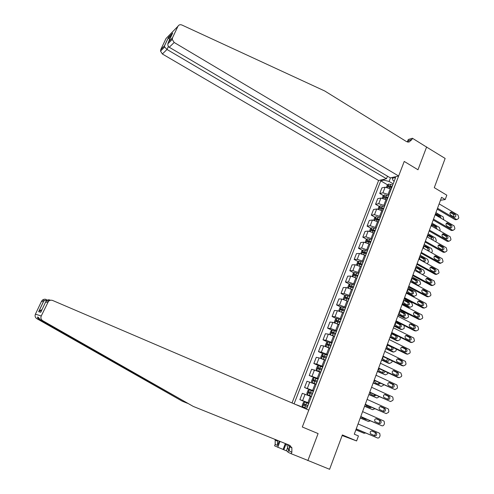 <?xml version="1.0" encoding="UTF-8"?>
<svg xmlns="http://www.w3.org/2000/svg" width="494" height="494" viewBox="0 0 494 494"><rect width="100%" height="100%" fill="white"/><g stroke="black" fill="none" stroke-linecap="round" stroke-linejoin="round"><path stroke-width="0.74" d="M387.481 176.191L386.493 178.735L378.62 180.508L292.022 402.95M304.681 459.13L329.597 469.3L342.367 434.942L356.6 440.944L358.434 435.943L354.284 434.177L441.543 197.341L445.218 199.533L446.817 195.186L434.282 187.658L445.143 158.438L426.402 146.971M307.855 460.63L318.099 433.578L302.309 426.995L404.228 161.433L398.633 176.012L174.172 42.472L169.263 47.263L390.334 177.877L398.633 176.012M390.507 177.834L389.105 181.459L383.931 180.143L380.744 180.853L294.084 403.833M383.931 180.143L384.283 179.236M392.606 177.365L392.255 178.291L393.125 180.582L394.193 181.218M303.724 407.964L303.983 407.303L306.885 408.279L395.608 177.544L392.255 178.291M296.752 404.975L295.573 404.469M407.322 141.969L408.285 139.475L412.416 138.252L426.581 147.076L417.986 169.769L426.643 146.903M417.986 169.769L404.228 161.433L417.986 169.769M342.144 435.541L356.6 440.944M440.457 200.292L445.218 199.533M393.181 183.854L389.105 181.459M391.18 189.054L385.11 187.201L381.918 187.862L379.744 193.457L383.498 195.624M389.006 194.71L382.93 192.839L379.744 193.457M386.993 199.947L380.911 198.057L377.737 198.644L375.551 204.281L379.355 206.443M384.801 205.634L378.719 203.732L375.551 204.281M382.776 210.907L376.687 208.987L373.532 209.499L371.334 215.168L375.187 217.335M380.578 216.631L374.483 214.699L371.334 215.168M378.534 221.936L372.433 219.991L369.296 220.423L367.085 226.135L370.994 228.296M376.317 227.703L370.216 225.739L367.085 226.135M374.267 233.044L368.154 231.062L365.035 231.42L362.812 237.169L366.77 239.324M372.031 238.849L365.918 236.848L362.812 237.169M369.963 244.227L363.843 242.208L360.75 242.492L358.508 248.272L362.522 250.433M367.721 250.069L361.596 248.037L358.508 248.272M365.64 255.478L359.509 253.434L356.433 253.632L354.173 259.455L358.249 261.61M363.374 261.363L357.242 259.301L354.173 259.455M361.281 266.809L355.143 264.728L352.086 264.846L349.814 270.712L353.951 272.867M359.002 272.731L352.858 270.632L349.814 270.712M356.896 278.215L350.746 276.103L347.714 276.14L345.423 282.043L349.629 284.198M354.606 284.18L348.449 282.043L345.423 282.043M352.481 289.7L346.319 287.551L343.305 287.508L341.008 293.448L345.275 295.603M350.172 295.702L344.003 293.535L341.008 293.448M348.035 301.26L341.867 299.074L338.878 298.95L336.556 304.928L340.897 307.083M345.714 307.299L339.532 305.101L336.556 304.928M343.558 312.9L337.377 310.683L334.413 310.467L332.079 316.487L336.494 318.642M341.218 318.982L335.031 316.747L332.079 316.487M339.051 324.614L332.863 322.366L329.918 322.063L327.571 328.127L332.061 330.282M336.698 330.739L330.505 328.467L327.571 328.127M334.475 336.395L328.312 334.123L325.398 333.74L323.033 339.841L327.602 342.002M332.147 342.583L325.941 340.273L323.033 339.841M329.949 348.295L323.737 345.967L320.841 345.491L318.463 351.635L323.113 353.797M327.559 354.501L321.347 352.16L318.463 351.635M325.348 360.256L319.13 357.891L316.259 357.329L313.857 363.51L318.772 365.758M322.946 366.505L316.722 364.121L313.857 363.51M320.717 372.297L311.64 369.24L309.225 375.471L315.055 378.083M318.297 378.589L309.225 375.471M316.055 384.425L306.99 381.238L304.563 387.506L313.221 391.322M313.622 390.76L304.563 387.506M311.362 396.633L302.309 393.317L299.864 399.634L308.738 403.462M308.904 403.018L299.864 399.634M303.816 407.723L301.964 407.21M380.744 180.853L387.617 184.873M390.618 186.633L391.835 187.35M386.95 197.619L387.716 198.063M296.789 404.882L302.056 406.97M439.135 203.88L457.994 215.057L458.803 217.632L458.494 218.49L456.938 219.552L456.437 219.373L437.53 208.233M437.202 209.123L454.918 219.552L456.437 219.373M455.128 214.303C456.246 215.748 456.048 216.718 454.536 217.212L450.664 215.026C449.546 213.593 449.738 212.618 451.244 212.105L455.128 214.303L453.622 214.495L454.011 217.002M450.262 212.513L453.622 214.495M456.493 219.404L454.918 219.552M386.462 187.201L387.247 185.164L388.642 184.077L392.724 185.034M435.906 212.642L443.198 216.909L443.822 219.867M439.666 217.434L438.956 216.366L435.634 214.421M392.094 186.676L388.506 185.688L388.037 186.713L391.693 187.714M388.506 185.688L391.94 187.078M441.006 218.225L440.389 216.181L436.573 214.05L435.35 214.915M172.548 31.826L173.567 30.782M378.62 180.508L162.372 53.994L160.525 51.092L160.797 49.517L164.459 45.843L168.503 37.303L172.715 33.005L168.615 41.681L172.53 37.754L177.939 26.293C178.822 24.786 180.149 24.36 181.916 25.021L324.756 91.001L406.408 141.543L408.964 142.111L411.916 139.555L412.416 138.252M160.797 49.517L165.984 38.563L177.939 26.293M386.493 178.735L167.003 49.474L162.372 53.994M172.53 37.754L172.245 39.415L174.172 42.472M407.735 142.081L408.791 140.475L411.916 139.555M164.459 45.843L164.638 46.992L167.003 49.474L168.417 46.473M168.503 37.303L169.553 39.687M172.715 33.005L172.208 34.074M168.615 41.681L167.855 43.787C167.732 45.467 168.201 46.621 169.263 47.263M193.278 406.426L289.379 445.18L291.886 447.78L291.861 452.208L291.256 453.776L307.929 460.427L318.099 433.578L302.309 426.995L308.781 410.125L52.735 300.513C51.197 299.938 49.789 300.185 48.511 301.254L41.249 315.993C40.508 317.957 41.002 319.525 42.719 320.705L193.278 406.426L40.632 319.976C38.378 317.29 37.353 316.444 37.55 317.444L38.754 319.322L182.292 401.214L187.448 403.295M182.292 401.214L36.803 318.642C35.173 317.525 34.704 316.037 35.407 314.178L41.249 315.993M47.646 302.439L45.584 302.069L40.755 312.288L38.662 311.708L43.41 301.68L41.49 301.334L35.407 314.178M287.65 447.533L286.372 450.831L288.064 451.633M286.372 450.831L274.578 445.823L275.164 444.328L275.195 440.111L274.769 439.29M291.256 453.776L287.86 452.158L290.342 445.724M279.233 441.086L277.535 445.452L275.164 444.328M280.024 441.408L277.727 447.323M41.49 301.334L42.317 300.216C43.528 299.203 44.868 298.969 46.337 299.512M287.712 444.507L289.317 446.601L289.286 450.991L291.861 452.208M277.017 440.197L277.566 441.198L277.535 445.452M283.068 449.454L285.347 443.556M286.075 443.847L283.778 449.793M45.584 302.069L46.245 300.877C47.375 299.784 48.653 299.525 50.067 300.093M40.755 312.288L41.169 311.418M38.662 311.708L39.619 310.658L41.99 309.67M43.41 301.68L44.435 300.568L48.56 299.796M435.121 214.779L454.091 225.863L454.9 228.438L454.591 229.309L452.955 230.371L452.516 230.204L433.504 219.163M433.189 220.015L451.01 230.352L452.516 230.204M451.207 225.128C452.337 226.61 452.121 227.58 450.559 228.049L446.718 225.882C445.582 224.412 445.798 223.436 447.348 222.955L451.207 225.128L449.701 225.289C450.547 226.017 450.67 226.863 450.065 227.833M446.341 223.331L449.701 225.289M452.553 230.223L451.01 230.352M431.077 225.752L450.158 236.743L450.973 239.318L450.658 240.195L448.953 241.263L447.07 241.226L448.577 241.109L429.453 230.161M429.15 230.976L447.07 241.226M447.255 236.021C448.398 237.546 448.163 238.516 446.551 238.948L442.741 236.817C441.593 235.305 441.827 234.323 443.427 233.878L447.255 236.021L445.761 236.157C446.625 236.898 446.737 237.762 446.094 238.738M442.396 234.218L445.761 236.157M427.007 236.799L446.199 247.685L447.021 250.273L446.7 251.15L444.921 252.218L443.112 252.175L444.606 252.088L425.371 241.233M425.087 242.011L443.112 252.175M443.285 246.988C444.433 248.55 444.18 249.526 442.519 249.915L438.74 247.815C437.579 246.265 437.832 245.283 439.487 244.882L443.285 246.988L441.79 247.086C442.68 247.852 442.778 248.729 442.093 249.711M438.425 245.178L441.79 247.086M382.257 198.082L383.085 195.939L384.48 194.877L388.562 195.865M432.022 223.183L439.351 227.419L440.148 229.926L439.833 230.797M435.832 228.487L435.103 226.863L431.775 224.943M387.926 197.514L384.332 196.501L383.875 197.538L387.524 198.557M384.332 196.501L387.778 197.896M436.937 229.13L436.529 226.709L433.115 224.739L432.738 224.603L431.373 225.925M378.027 209.03L378.898 206.788L380.281 205.745L384.369 206.764M428.113 233.798L435.486 237.997L436.288 240.504L435.764 241.764M431.824 239.528L431.225 237.423L427.897 235.533M383.733 208.425L380.133 207.387L379.676 208.431L383.325 209.475M380.133 207.387L383.591 208.789M432.707 240.028C433.621 239.127 433.596 238.219 432.645 237.299L428.885 235.224C427.86 235.224 427.403 235.842 427.508 237.077M373.773 220.052L374.68 217.712L376.064 216.681L380.152 217.731M424.179 244.474L431.595 248.636L432.398 251.15L431.577 252.755M427.662 250.569C428.286 249.612 428.175 248.772 427.322 248.056L423.994 246.185M379.509 219.404L375.909 218.348L375.459 219.398L379.102 220.466M376.274 219.534L377.015 218.972L379.373 219.756M428.137 250.835C429.644 250.31 429.842 249.353 428.736 247.957L425.013 245.913C423.593 246.092 423.228 246.944 423.92 248.476M422.913 247.914L442.216 258.708L443.038 261.295L442.723 262.178L440.611 263.135L421.265 252.378M420.993 253.119L439.123 263.185L440.611 263.135M439.283 258.029C440.444 259.634 440.166 260.61 438.456 260.956L434.708 258.893C433.541 257.294 433.812 256.312 435.517 255.954L439.283 258.029L437.795 258.096C438.703 258.881 438.796 259.77 438.067 260.758M434.43 256.213L437.795 258.096M440.543 263.135L439.123 263.185M369.487 231.149L370.432 228.703L371.815 227.691L375.903 228.778M420.221 255.219L427.674 259.35L428.483 261.863L427.211 263.74M423.642 261.363C424.377 260.4 424.297 259.529 423.395 258.751L420.067 256.911M375.261 230.457L371.655 229.383L371.21 230.439L374.847 231.525M372.019 230.581L372.766 229.994L375.131 230.791M424.803 258.689L421.11 256.676C419.437 257.028 419.171 257.979 420.314 259.529L423.988 261.53C425.667 261.196 425.939 260.245 424.803 258.689L423.395 258.751M291.658 447.286L291.269 447.496M289.225 448.62L288.132 449.219L286.656 444.081M288.879 449.515L288.132 449.219M418.789 259.103L438.203 269.798L439.036 272.392L438.709 273.281L436.591 274.256L417.134 263.598M416.874 264.302L435.109 274.275L436.591 274.256M435.257 269.137C436.424 270.786 436.134 271.762 434.374 272.058L430.657 270.039C429.477 268.396 429.768 267.415 431.528 267.1L435.257 269.137L433.775 269.168C434.701 269.977 434.782 270.885 434.01 271.879M430.41 267.322L433.775 269.168M436.468 274.256L435.109 274.275M414.639 270.366L434.164 280.963L435.004 283.556L434.677 284.451L432.658 285.501L412.972 274.892M412.731 275.553L431.071 285.433L432.546 285.446M431.2 280.32C432.38 282.012 432.065 282.988 430.255 283.241L426.575 281.259C425.383 279.567 425.698 278.591 427.508 278.326L431.2 280.32L429.731 280.32C430.675 281.154 430.743 282.068 429.928 283.068M426.365 278.499L429.731 280.32M432.367 285.446L431.071 285.433M410.465 281.71L430.101 292.201L430.941 294.801L430.62 295.702L428.52 296.74L408.785 286.261M408.557 286.884L427.001 296.666L428.471 296.715M427.119 291.577C428.31 293.319 427.977 294.288 426.112 294.492L422.463 292.553C421.271 290.812 421.598 289.836 423.457 289.626L427.119 291.577L425.655 291.546C426.625 292.399 426.674 293.331 425.816 294.331M422.296 289.756L425.655 291.546M428.187 296.727L427.001 296.666M406.253 293.121L426.013 303.507L426.859 306.113L426.532 307.021L424.371 308.052L404.567 297.709M404.351 298.29L422.907 307.978L424.371 308.052M423.012 302.908C424.21 304.687 423.858 305.656 421.956 305.817L418.319 303.915C417.127 302.124 417.486 301.155 419.387 301L423.012 302.908L421.555 302.841C422.543 303.724 422.58 304.668 421.672 305.669M418.202 301.081L421.555 302.841M402.023 304.613L421.956 314.925L422.747 317.506L422.413 318.42L420.246 319.47L400.319 309.232M400.121 309.769L418.789 319.359L420.246 319.47M418.875 314.314L418.931 314.338C420.067 316.135 419.696 317.099 417.813 317.247L414.102 315.333C412.972 313.523 413.348 312.56 415.232 312.43L418.875 314.314L417.479 314.24C418.437 315.166 418.443 316.111 417.498 317.08M414.083 312.486L417.43 314.215M365.177 242.319L366.165 239.763L367.536 238.775L371.63 239.893M416.238 266.031L423.735 270.125L424.544 272.645L424.229 273.509L422.321 274.534M419.653 272.163C420.431 271.2 420.363 270.317 419.443 269.514L416.115 267.699M370.982 241.585L367.369 240.485L366.931 241.547L370.568 242.659M367.734 241.702L368.487 241.091L370.858 241.899M420.839 269.483L417.183 267.507C415.46 267.81 415.176 268.761 416.331 270.36L419.974 272.324C421.703 272.033 421.987 271.083 420.839 269.483L419.443 269.514M412.224 276.918L419.764 280.969L420.585 283.494L420.264 284.365L418.288 285.384L410.613 281.29M360.83 253.564L361.861 250.903L363.232 249.933L367.332 251.082M415.639 283.037C416.461 282.068 416.405 281.172 415.466 280.351L412.138 278.56M418.054 285.328L417.523 285.476M366.671 252.786L363.059 251.662L362.627 252.737L366.258 253.867M363.423 252.897L364.183 252.267L366.56 253.082M416.856 280.345L413.237 278.406C411.465 278.665 411.156 279.616 412.317 281.259L415.929 283.186C417.708 282.939 418.017 281.994 416.856 280.345L415.466 280.351M406.358 292.849L412.83 296.252L413.941 296.289M408.192 287.872L415.775 291.886L416.596 294.412L416.275 295.288L414.219 296.295L406.568 292.269M356.563 264.908L357.533 262.11L358.897 261.165L362.997 262.345M411.601 293.973C412.465 293.004 412.422 292.096 411.465 291.25L408.143 289.496M362.337 264.062L358.718 262.913L358.292 263.994L361.917 265.148M359.089 264.167L359.848 263.512L362.232 264.346M412.848 291.281L409.26 289.385C407.439 289.595 407.112 290.54 408.285 292.226L411.86 294.109C413.682 293.918 414.015 292.973 412.848 291.281L411.465 291.25M402.301 303.866L408.76 307.212L410.137 307.287L402.499 303.322M352.284 276.337L353.173 273.398L354.538 272.472L358.638 273.682M404.129 298.895L411.755 302.871L412.583 305.403L412.255 306.28L410.137 307.287M407.531 304.983C408.445 304.014 408.415 303.094 407.439 302.223L404.123 300.5M357.971 275.411L354.346 274.238L353.926 275.331L357.551 276.504M354.723 275.516L355.489 274.831L357.872 275.677M408.816 302.285L405.259 300.432C403.394 300.58 403.048 301.525 404.209 303.26L407.778 305.113C409.637 304.959 409.983 304.014 408.816 302.285L407.439 302.223M398.213 314.95L404.716 318.266L406.087 318.371L398.399 314.45M347.974 287.841L347.733 287.496L348.789 284.754L350.147 283.852L354.247 285.1M400.041 309.991L407.766 313.956L408.538 316.463L408.217 317.346L406.087 318.371M403.431 316.061C404.376 315.129 404.382 314.209 403.431 313.295L400.078 311.572M353.581 286.841L349.943 285.643L349.53 286.742L353.154 287.94M350.332 286.934L351.08 286.224L353.488 287.082M404.753 313.357L401.184 311.529C399.337 311.652 398.967 312.591 400.066 314.345L403.709 316.203C405.555 316.067 405.92 315.129 404.802 313.387L403.382 313.264M397.756 316.185L417.875 326.429L418.603 328.967L418.276 329.887L416.09 330.961L396.046 320.834M395.861 321.328L414.639 330.813L416.09 330.961M414.713 325.793L414.818 325.855C415.899 327.658 415.51 328.621 413.645 328.745L409.853 326.818C408.785 325.003 409.186 324.039 411.051 323.928L414.713 325.793L413.373 325.719C414.305 326.688 414.275 327.639 413.299 328.572M409.94 323.971L413.274 325.663M394.101 326.108L400.64 329.387L402.005 329.529L394.274 325.645M347.597 301.037L348.054 301.21M343.626 299.426L343.305 298.95L344.374 296.19L345.726 295.307L349.832 296.591M399.306 327.213C400.288 326.318 400.319 325.392 399.405 324.441L396.009 322.718M349.153 298.345L345.504 297.116L345.096 298.228L348.727 299.45M345.911 298.438L346.652 297.697L349.067 298.567M400.665 324.502L397.071 322.693C395.249 322.798 394.86 323.737 395.898 325.497L399.615 327.368C401.437 327.25 401.826 326.312 400.764 324.564L399.306 324.379M402.005 329.529L404.148 328.485L404.216 325.546M393.471 327.831L413.768 338.007L414.435 340.514L414.102 341.44L411.903 342.533L391.742 332.511M391.575 332.968L410.465 342.348L411.903 342.533M410.526 337.353L410.681 337.445C411.7 339.255 411.292 340.218 409.446 340.323L405.58 338.384C404.58 336.562 404.994 335.605 406.84 335.512L410.526 337.353L409.248 337.279C410.137 338.291 410.082 339.242 409.063 340.131M405.772 335.531L409.088 337.186M389.964 337.334L396.54 340.582L397.898 340.755L390.124 336.914M342.719 312.48L343.596 312.807M339.242 311.097L338.853 310.479L339.928 307.706L341.274 306.842L345.38 308.157M395.151 338.439C396.163 337.581 396.231 336.655 395.348 335.654L391.915 333.938M344.701 309.923L341.039 308.676L340.638 309.794L344.275 311.041M341.459 310.016L342.188 309.244L344.621 310.133M396.552 335.722L392.94 333.932C391.137 334.018 390.723 334.951 391.705 336.717L395.49 338.606C397.3 338.507 397.701 337.575 396.701 335.815L395.2 335.568M397.898 340.755L400.054 339.693L400.424 337.365M389.149 339.557L409.631 349.666L410.242 352.129L409.903 353.062L407.692 354.179L387.413 344.269M387.259 344.682L406.266 353.963L407.692 354.179M406.309 348.992L406.513 349.116C407.476 350.931 407.044 351.889 405.222 351.981L401.282 350.024C400.338 348.196 400.776 347.245 402.598 347.165L406.309 348.992L405.086 348.912C405.945 349.974 405.852 350.925 404.796 351.771M401.579 347.165L404.882 348.789M385.802 348.641L392.415 351.851L393.761 352.055L385.944 348.258M337.649 323.941L339.1 324.49M334.821 322.841L334.37 322.088L335.451 319.297L336.791 318.457L340.903 319.809M390.964 349.733C392.014 348.918 392.113 347.992 391.267 346.949L387.796 345.232M340.218 321.582L336.544 320.31L336.142 321.433L339.786 322.706M336.982 321.668L337.692 320.872L340.15 321.773M388.179 345.133C386.821 345.751 386.592 346.708 387.487 348.011L391.347 349.919C392.915 349.993 393.428 349.165 392.891 347.436M393.761 352.055L395.935 350.975L396.398 349.147M384.795 351.364L405.463 361.404L406.019 363.831L405.679 364.77L403.456 365.906L383.048 356.106M382.912 356.477L402.03 365.653L403.456 365.906M402.06 360.706L402.314 360.867C403.215 362.689 402.771 363.64 400.967 363.714L396.954 361.738C396.071 359.91 396.528 358.965 398.331 358.903L402.06 360.706L400.893 360.632C401.721 361.731 401.591 362.689 400.498 363.491M397.361 358.885L400.64 360.466M331.962 335.259L334.58 336.247M381.609 360.015L388.259 363.195L389.605 363.43L381.739 359.675M330.369 334.666L329.856 333.777L330.943 330.968L332.283 330.146L336.395 331.536M386.746 361.102L387.444 358.65M335.704 333.32L332.017 332.017L331.622 333.154L335.272 334.457M332.474 333.407L333.172 332.573L335.642 333.493M383.424 356.724C382.56 357.563 382.498 358.446 383.245 359.379L387.173 361.305C388.414 361.522 389.019 360.886 388.988 359.391M389.605 363.43L391.785 362.33L392.236 360.947M380.417 363.251L400.893 372.976L401.77 375.607L401.424 376.551L399.183 377.706L378.657 368.03M378.54 368.351L397.769 377.416L399.183 377.706M397.787 372.501L398.09 372.704C398.93 374.526 398.467 375.465 396.688 375.533L392.606 373.538C391.779 371.704 392.255 370.766 394.033 370.716L397.787 372.501L396.676 372.427C397.466 373.575 397.3 374.526 396.169 375.286M393.119 370.679L396.373 372.223M326.38 346.757L330.029 348.085M329.097 347.893L329.973 348.233M377.391 371.469L385.413 374.884L377.502 371.167M325.873 346.578L325.311 345.547L326.411 342.713L327.738 341.916L331.851 343.342M382.498 372.538L383.492 370.685M331.159 345.139L327.46 343.812L327.071 344.954L330.721 346.282M327.936 345.226L328.615 344.355L331.104 345.294M378.867 368.505L378.972 370.821L382.967 372.76C383.986 373.019 384.61 372.538 384.838 371.321M385.413 374.884L387.611 373.76L387.963 372.797M376.008 375.218L396.608 384.832L397.034 385.122L397.485 387.463L397.145 388.414L394.891 389.593L374.236 380.028M374.131 380.306L394.891 389.593M393.477 384.369L393.829 384.616C394.62 386.438 394.132 387.376 392.372 387.426L388.222 385.413C387.457 383.579 387.951 382.646 389.704 382.609L393.477 384.369L392.427 384.301C393.181 385.499 392.971 386.45 391.804 387.16M388.852 382.56L392.075 384.06M327.281 355.229L323.169 353.772L321.841 354.544L320.742 357.39L321.328 358.533L325.447 360.009M323.02 359.212L325.398 360.132M373.143 382.998L381.201 386.407L373.242 382.739M378.213 384.054L379.287 382.696M326.583 357.045L322.872 355.68L322.489 356.841L326.145 358.187M323.372 357.125L324.033 356.223L326.534 357.174M374.39 380.423L375.039 382.591L378.737 384.295L380.547 383.276M381.201 386.407L383.406 385.264L383.616 384.696M371.568 387.271L392.298 396.762L392.773 397.108L393.175 399.399L392.829 400.356L390.563 401.56L369.784 392.113M369.697 392.347L390.563 401.56M389.149 396.324L389.538 396.608C390.272 398.43 389.772 399.362 388.031 399.399L383.813 397.367C383.103 395.54 383.616 394.613 385.345 394.589L389.149 396.324L388.142 396.262C388.864 397.509 388.611 398.454 387.401 399.109M384.567 394.521L387.753 395.978M367.098 399.399L387.951 408.779L388.482 409.168L388.84 411.416L388.488 412.379L386.209 413.608L365.301 404.277M365.233 404.469L386.209 413.608M384.783 408.365L385.215 408.686C385.894 410.502 385.382 411.428 383.659 411.459L379.38 409.403C378.719 407.581 379.25 406.661 380.96 406.648L384.783 408.365L383.832 408.297C384.511 409.6 384.221 410.551 382.961 411.144M380.257 406.568L383.4 407.976M362.596 411.619L383.579 420.869L384.159 421.314L384.468 423.512L384.116 424.488C383.597 425.624 382.831 426.038 381.819 425.735L360.787 416.528M360.737 416.67L381.819 425.735M380.392 420.48L380.862 420.845C381.492 422.66 380.96 423.574 379.262 423.599L374.915 421.524C374.31 419.709 374.853 418.795 376.545 418.789L380.392 420.48L379.015 420.054L379.485 420.419C380.127 421.783 379.793 422.728 378.478 423.253M375.928 418.696L379.015 420.054M358.064 423.92L379.176 433.053L379.8 433.547L380.071 435.696L379.719 436.677C379.194 437.82 378.423 438.246 377.404 437.943L356.242 428.866M356.211 428.959L377.404 437.943M375.965 432.682L376.477 433.09C377.058 434.893 376.508 435.807 374.829 435.819L370.426 433.726C369.87 431.917 370.426 431.009 372.099 431.009L375.965 432.682L374.6 432.219L375.107 432.621C375.712 434.059 375.323 434.998 373.946 435.442M371.581 430.916L374.6 432.219M322.681 367.196L318.562 365.702L317.241 366.449L316.135 369.321L316.71 370.5L320.828 372.007M316.71 370.5L320.791 372.112M368.87 394.601L376.953 398.01L368.95 394.379M373.896 395.645L374.921 394.718M321.977 369.024L318.247 367.635L317.877 368.802L321.532 370.179M318.778 369.111L319.414 368.166L321.934 369.135M369.975 392.471L370.759 394.218L374.483 395.91L376.125 395.268M376.953 398.01L379.238 396.682M318.043 379.25L313.925 377.719L312.609 378.441L311.498 381.331L312.066 382.547L316.185 384.091M312.066 382.547L316.154 384.178M364.566 406.278L372.686 409.687L364.628 406.105M369.543 407.309L370.407 406.772M317.339 381.09L313.597 379.67L313.227 380.849L316.895 382.251M314.159 381.177L314.771 380.195L317.302 381.177M365.64 404.648L366.449 405.926L370.191 407.599L371.581 407.297M372.686 409.687L374.816 408.742M313.381 391.384L309.256 389.815L307.947 390.513L306.823 393.428L307.385 394.675L311.504 396.262M307.385 394.675L311.479 396.324M360.231 418.035L368.382 421.444L360.28 417.905M365.152 419.042L365.714 418.85M312.665 393.236L308.917 391.791L308.552 392.977L312.22 394.403M309.516 393.329L310.09 392.304L312.64 393.304M361.417 416.967L362.114 417.714L365.881 419.363L366.851 419.344M368.382 421.444L370.296 420.851M308.682 403.604L304.557 401.993L303.254 402.672L302.124 405.599L302.668 406.889L303.952 407.371M302.668 406.889L303.934 407.42M355.871 429.873L364.053 433.275L355.902 429.786M307.966 405.469L304.199 403.993L303.841 405.191L307.509 406.648M304.847 405.574L305.378 404.5L307.947 405.512M364.053 433.275L365.646 433.01M388.111 194.191L390.291 188.535M383.906 205.121L386.098 199.428M379.67 216.125L381.881 210.395M375.409 227.203L377.632 221.429M371.118 238.349L373.353 232.544M366.801 249.575L369.049 243.727M362.454 260.869L364.714 254.984M358.076 272.243L360.354 266.322M353.667 283.698L355.964 277.733M349.233 295.227L351.543 289.218M344.763 306.83L347.091 300.784M340.267 318.513L342.608 312.43M335.741 330.282L338.1 324.15M331.184 342.126L333.555 335.957M326.59 354.05L328.985 347.838M321.971 366.06L324.379 359.805M317.315 378.151L319.741 371.852M312.634 390.328L315.073 383.986M307.916 402.585L310.374 396.2M382.93 192.839L385.11 187.201M378.719 203.732L380.911 198.057M374.483 214.699L376.687 208.987M370.216 225.739L372.433 219.991M365.918 236.848L368.154 231.062M361.596 248.037L363.843 242.208M357.242 259.301L359.509 253.434M352.858 270.632L355.143 264.728M348.449 282.043L350.746 276.103M344.003 293.535L346.319 287.551M339.532 305.101L341.867 299.074M335.031 316.747L337.377 310.683M330.505 328.467L332.863 322.366M325.941 340.273L328.312 334.123M321.347 352.16L323.737 345.967M316.722 364.121L319.13 357.891M312.06 376.175L314.487 369.895M307.373 388.303L309.812 381.986M302.649 400.523L305.107 394.156M451.67 212.253L450.337 212.432M388.611 184.108L387.352 187.368M389.673 187.041L389.291 188.029M390.705 184.361L390.075 186.003M438.956 216.366L440.389 216.181M435.683 214.371L436.992 214.198M132.608 372.951L138.042 375.174M42.719 320.705L40.632 319.976M38.754 319.322L36.803 318.642M48.838 299.901L48.221 301.204M447.731 223.097L446.428 223.245M443.76 234.008L442.494 234.125M439.765 244.993L438.536 245.08M384.443 194.902L383.146 198.255M385.499 197.878L385.098 198.921M386.536 195.179L385.9 196.834M435.103 226.863L436.529 226.709M431.836 224.881L433.115 224.739M380.25 205.77L378.917 209.215M381.3 208.783L380.874 209.894M382.344 206.072L381.701 207.733M431.225 237.423L432.645 237.299M427.971 235.459L429.212 235.348M376.027 216.705L374.662 220.25M377.07 219.762L376.619 220.929M378.12 217.033L377.478 218.706M427.322 248.056L428.736 247.957M424.08 246.111L425.285 246.024M377.015 218.972L375.909 218.348M435.745 256.046L434.559 256.108M371.778 227.715L370.377 231.353M372.809 230.815L372.34 232.044M373.872 228.067L373.223 229.753M420.172 256.824L421.333 256.769M372.766 229.994L371.655 229.383M431.694 267.174L430.558 267.211M427.619 278.375L426.538 278.381M423.519 289.651L422.487 289.638M419.387 301L418.418 300.963L419.387 301M415.232 312.43L414.318 312.369M367.505 238.8L366.066 242.529M368.524 241.943L368.03 243.233M369.592 239.176L368.938 240.868M416.238 267.612L417.35 267.581M368.487 241.091L367.369 240.485M418.171 285.328L417.226 285.322M363.201 249.958L361.719 253.786M364.214 253.138L363.689 254.49M365.282 250.359L364.628 252.064M412.286 278.468L413.348 278.462M364.183 252.267L363.059 251.662M414.17 296.27L412.786 296.227M358.866 261.19L357.347 265.111M359.867 264.413L359.323 265.828M360.947 261.61L360.287 263.327M408.31 289.398L409.322 289.41M359.848 263.512L358.718 262.913M354.501 272.49L352.951 276.517M355.495 275.763L354.927 277.245M356.582 272.941L355.921 274.67M355.489 274.831L354.346 274.238L355.489 274.831M350.11 283.871L348.517 288.002M351.098 287.187L350.499 288.731M352.191 284.346L351.518 286.088M400.288 311.473L401.184 311.529M411.051 323.928L410.199 323.854M345.689 295.332L344.059 299.562M346.665 298.691L346.047 300.303M347.77 295.832L347.091 297.579M396.237 322.619L397.071 322.693M406.84 335.512L406.049 335.42M341.237 306.867L339.569 311.195M342.206 310.269L341.558 311.949M343.311 307.392L342.632 309.151M392.168 333.845L392.94 333.932M342.225 309.25L341.064 308.676M402.598 347.165L401.881 347.066M336.76 318.476L335.049 322.915M337.717 321.927L337.044 323.675M338.828 319.031L338.149 320.804M391.063 346.825L391.89 346.942M337.742 320.884L336.581 320.316M398.331 358.903L397.682 358.798M332.246 330.171L330.492 334.71M333.191 333.666L332.505 335.457M334.315 330.745L333.629 332.536M333.234 332.592L332.061 332.024M394.033 370.716L393.459 370.605M327.707 341.941L325.91 346.59M328.64 345.479L327.948 347.282M329.776 342.546L329.078 344.343M328.689 344.374L327.51 343.818M389.704 382.609L389.21 382.504M323.132 353.79L321.316 358.502M324.058 357.378L323.36 359.194M325.2 354.42L324.502 356.236M324.12 356.242L322.928 355.692M385.345 394.589L384.925 394.484M380.96 406.648L380.621 406.55M318.531 365.721L316.697 370.469M319.445 369.358L318.741 371.185M320.594 366.381L319.89 368.203M319.513 368.191L318.321 367.647M313.894 377.737L312.047 382.517M314.795 381.424L314.085 383.264M315.95 378.423L315.246 380.263M314.876 380.226L313.678 379.688M309.225 389.834L307.367 394.644M310.121 393.57L309.405 395.422M311.282 390.55L310.572 392.397M310.213 392.341L309.003 391.81M304.526 402.011L302.655 406.858M305.409 405.796L304.73 407.556M306.576 402.758L305.86 404.617M305.508 404.537L304.292 404.012M455.419 219.731L456.938 219.552M451.244 212.105L450.713 212.173M436.054 214.118L436.573 214.05M160.525 51.092L164.638 46.992M168.479 37.476L164.434 46.022M171.609 35.34L168.652 38.341M167.855 43.787L172.245 39.415M37.55 317.444L38.618 317.889M289.317 446.601L291.886 447.78M277.566 441.198L275.195 440.111M48.511 301.254L46.245 300.877M39.619 310.658L41.311 311.109M43.608 301.389L38.865 311.418M44.435 300.568L42.317 300.216M451.448 230.519L452.955 230.371M447.348 222.955L446.767 223.022M447.447 241.381L448.953 241.263M443.427 233.878L442.797 233.94M443.427 252.304L444.921 252.218M439.487 244.882L438.796 244.931M432.17 224.665L432.738 224.603M428.267 235.28L428.885 235.224M424.334 245.963L425.013 245.913M439.37 263.296L440.858 263.246M435.517 255.954L434.776 255.991M420.382 256.713L421.11 256.676M435.294 274.361L436.776 274.337M431.528 267.1L430.725 267.124M431.188 285.489L432.658 285.501M427.508 278.326L426.649 278.326M427.051 296.69L428.52 296.74M423.457 289.626L422.549 289.608M418.931 314.338L417.479 314.24M416.399 267.526L417.183 267.507M418.288 285.384L417.331 285.378M412.397 278.412L413.237 278.406M414.219 296.295L412.83 296.252M408.365 289.367L409.26 289.385M403.431 313.295L404.802 313.387M414.818 325.855L413.373 325.719M399.405 324.441L400.764 324.564M410.681 337.445L409.248 337.279M395.348 335.654L396.701 335.815M342.188 309.244L341.039 308.676M406.513 349.116L405.086 348.912M391.267 346.949L392.168 347.078M337.692 320.865L336.544 320.31M402.314 360.867L400.893 360.632M333.172 332.573L332.017 332.017M398.09 372.704L396.676 372.427M328.615 344.355L327.46 343.812M393.829 384.616L392.427 384.301M324.033 356.223L322.872 355.68M389.538 396.608L388.142 396.262M385.215 408.686L383.832 408.297M380.862 420.845L379.485 420.419M376.477 433.09L375.107 432.621M319.414 368.166L318.247 367.635M314.771 380.195L313.597 379.67M310.09 392.304L308.917 391.791M305.378 404.5L304.199 403.993"/></g></svg>
